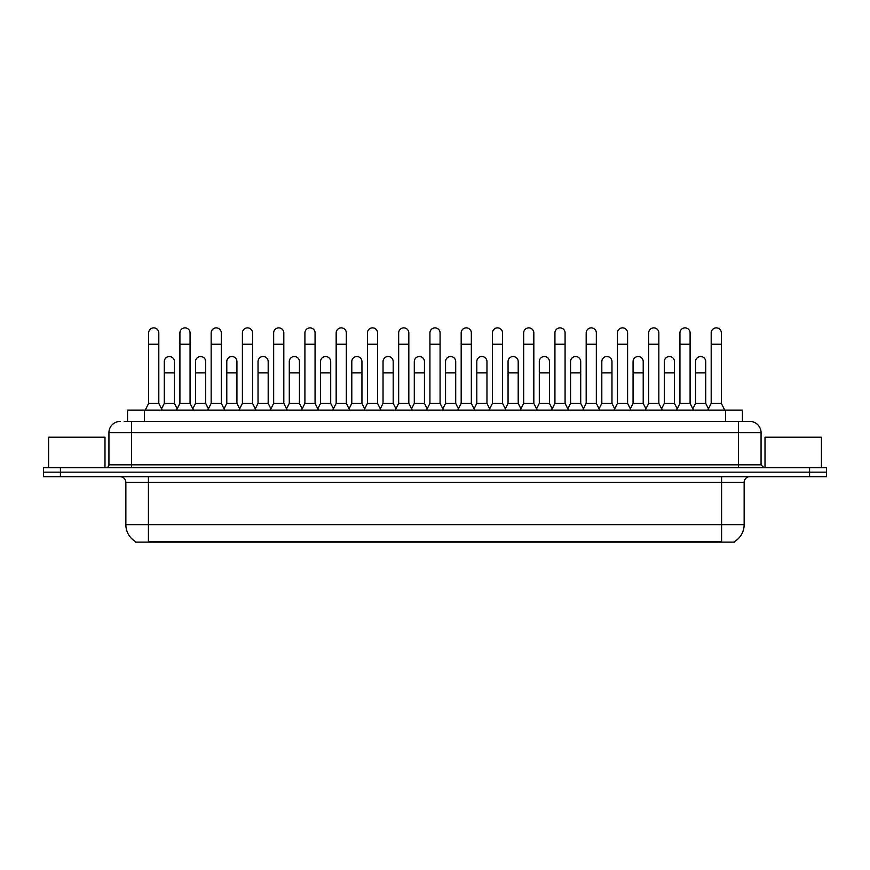<?xml version="1.0" encoding="UTF-8"?>
<svg xmlns="http://www.w3.org/2000/svg" width="870" height="870" viewBox="0 0 870 870"><rect width="100%" height="100%" fill="white"/><g stroke="black" fill="none" stroke-linecap="round" stroke-linejoin="round"><path stroke-width="1.3" d="M127.564 421.406L127.564 410.118L742.436 410.118L742.436 421.406M734.552 541.575L734.552 542.13L135.448 542.13L135.448 541.575M135.622 541.673A19.749 19.749 0 0 1 125.856 524.643L148.422 524.643L148.422 541.673L721.578 541.673L721.578 524.643L744.144 524.643L744.144 482.328A5.644 5.644 0 0 1 749.777 476.684M125.856 524.643L125.856 482.328C125.53 478.902 123.649 477.021 120.223 476.684M734.378 541.673A19.749 19.749 0 0 0 744.144 524.643M60.421 467.658L826.5 467.658L826.5 472.171L43.5 472.171L43.5 476.684L60.421 476.684L60.421 472.171L43.5 472.171L43.5 467.658L60.421 467.658L60.421 472.171L826.5 472.171L826.5 476.684L60.421 476.684M124.432 421.406L745.829 421.406M124.171 421.406L131.5 421.406L131.5 432.684L108.935 432.684L108.935 464.841A2.817 2.817 0 0 1 106.118 467.658M120.223 421.406A11.277 11.277 0 0 0 108.935 432.684M749.777 421.406A11.277 11.277 0 0 1 761.065 432.684L738.5 432.684L738.5 421.406L749.603 421.406M761.065 432.684L761.065 464.841L763.882 467.658M145.268 410.118L148.65 403.354L158.808 403.354L162.19 410.118M158.808 403.354L158.808 332.949A5.079 5.079 0 0 0 153.729 327.87A5.079 5.079 0 0 1 154.044 327.881M148.65 403.354L148.65 344.237L158.808 344.237M148.65 344.237L148.65 332.949A5.079 5.079 0 0 1 153.729 327.87M161.537 408.824L164.278 403.354L174.435 403.354L177.165 408.824M174.435 403.354L174.435 361.605A5.079 5.079 0 0 0 169.672 356.537A5.079 5.079 0 0 1 174.435 361.605M164.278 403.354L164.278 372.893L174.435 372.893M164.278 372.893L164.278 361.605A5.079 5.079 0 0 1 169.672 356.537M176.523 410.118L179.905 403.354L190.062 403.354L193.444 410.118M190.062 403.354L190.062 332.949A5.079 5.079 0 0 0 184.984 327.87A5.079 5.079 0 0 1 185.299 327.881M179.905 403.354L179.905 344.237L190.062 344.237M179.905 344.237L179.905 332.949A5.079 5.079 0 0 1 184.984 327.87M207.767 410.118L211.16 403.354L221.306 403.354L224.699 410.118M221.306 403.354L221.306 332.949A5.079 5.079 0 0 0 216.238 327.87A5.079 5.079 0 0 1 216.554 327.881M211.16 403.354L211.16 344.237L221.306 344.237M211.16 344.237L211.16 332.949A5.079 5.079 0 0 1 216.238 327.87M239.022 410.118L242.404 403.354L252.561 403.354L255.943 410.118M252.561 403.354L252.561 332.949A5.079 5.079 0 0 0 247.482 327.87A5.079 5.079 0 0 1 247.809 327.881M242.404 403.354L242.404 344.237L252.561 344.237M242.404 344.237L242.404 332.949A5.079 5.079 0 0 1 247.482 327.87M270.276 410.118L273.658 403.354L283.816 403.354L287.198 410.118M283.816 403.354L283.816 332.949A5.079 5.079 0 0 0 278.737 327.87A5.079 5.079 0 0 1 279.053 327.881M273.658 403.354L273.658 344.237L283.816 344.237M273.658 344.237L273.658 332.949A5.079 5.079 0 0 1 278.737 327.87M192.792 408.824L195.532 403.354L205.69 403.354L208.419 408.824M205.69 403.354L205.69 361.605A5.079 5.079 0 0 0 200.926 356.537A5.079 5.079 0 0 1 205.69 361.605M195.532 403.354L195.532 372.893L205.69 372.893M195.532 372.893L195.532 361.605A5.079 5.079 0 0 1 200.926 356.537M224.047 408.824L226.787 403.354L236.934 403.354L239.674 408.824M236.934 403.354L236.934 361.605A5.079 5.079 0 0 0 232.181 356.537A5.079 5.079 0 0 1 236.934 361.605M226.787 403.354L226.787 372.893L236.934 372.893M226.787 372.893L226.787 361.605A5.079 5.079 0 0 1 232.181 356.537M255.301 408.824L258.031 403.354L268.188 403.354L270.929 408.824M268.188 403.354L268.188 361.605A5.079 5.079 0 0 0 263.436 356.537A5.079 5.079 0 0 1 268.188 361.605M258.031 403.354L258.031 372.893L268.188 372.893M258.031 372.893L258.031 361.605A5.079 5.079 0 0 1 263.436 356.537M104.987 467.658L104.987 437.197L48.579 437.197L48.579 467.658M821.421 467.658L821.421 437.197L765.013 437.197L765.013 467.658M301.531 410.118L304.913 403.354L315.07 403.354L318.453 410.118M315.07 403.354L315.07 332.949A5.079 5.079 0 0 0 309.992 327.87A5.079 5.079 0 0 1 310.307 327.881M304.913 403.354L304.913 344.237L315.07 344.237M304.913 344.237L304.913 332.949A5.079 5.079 0 0 1 309.992 327.87M332.786 410.118L336.168 403.354L346.325 403.354L349.707 410.118M346.325 403.354L346.325 332.949A5.079 5.079 0 0 0 341.247 327.87A5.079 5.079 0 0 1 341.562 327.881M336.168 403.354L336.168 344.237L346.325 344.237M336.168 344.237L336.168 332.949A5.079 5.079 0 0 1 341.247 327.87M364.03 410.118L367.423 403.354L377.569 403.354L380.962 410.118M377.569 403.354L377.569 332.949A5.079 5.079 0 0 0 372.49 327.87A5.079 5.079 0 0 1 372.817 327.881M367.423 403.354L367.423 344.237L377.569 344.237M367.423 344.237L367.423 332.949A5.079 5.079 0 0 1 372.49 327.87M286.556 408.824L289.286 403.354L299.443 403.354L302.173 408.824M299.443 403.354L299.443 361.605A5.079 5.079 0 0 0 294.68 356.537A5.079 5.079 0 0 1 299.443 361.605M289.286 403.354L289.286 372.893L299.443 372.893M289.286 372.893L289.286 361.605A5.079 5.079 0 0 1 294.68 356.537M317.8 408.824L320.541 403.354L330.698 403.354L333.428 408.824M330.698 403.354L330.698 361.605A5.079 5.079 0 0 0 325.935 356.537A5.079 5.079 0 0 1 330.698 361.605M320.541 403.354L320.541 372.893L330.698 372.893M320.541 372.893L320.541 361.605A5.079 5.079 0 0 1 325.935 356.537M349.055 408.824L351.795 403.354L361.942 403.354L364.682 408.824M361.942 403.354L361.942 361.605A5.079 5.079 0 0 0 357.189 356.537A5.079 5.079 0 0 1 361.942 361.605M351.795 403.354L351.795 372.893L361.942 372.893M351.795 372.893L351.795 361.605A5.079 5.079 0 0 1 357.189 356.537M395.284 410.118L398.667 403.354L408.824 403.354L412.206 410.118M408.824 403.354L408.824 332.949A5.079 5.079 0 0 0 403.745 327.87A5.079 5.079 0 0 1 404.071 327.881M398.667 403.354L398.667 344.237L408.824 344.237M398.667 344.237L398.667 332.949A5.079 5.079 0 0 1 403.745 327.87M426.539 410.118L429.921 403.354L440.079 403.354L443.461 410.118M440.079 403.354L440.079 332.949A5.079 5.079 0 0 0 435 327.87A5.079 5.079 0 0 1 435.315 327.881M429.921 403.354L429.921 344.237L440.079 344.237M429.921 344.237L429.921 332.949A5.079 5.079 0 0 1 435 327.87M457.794 410.118L461.176 403.354L471.333 403.354L474.715 410.118M471.333 403.354L471.333 332.949A5.079 5.079 0 0 0 466.255 327.87A5.079 5.079 0 0 1 466.57 327.881M461.176 403.354L461.176 344.237L471.333 344.237M461.176 344.237L461.176 332.949A5.079 5.079 0 0 1 466.255 327.87M489.038 410.118L492.431 403.354L502.577 403.354L505.97 410.118M502.577 403.354L502.577 332.949A5.079 5.079 0 0 0 497.51 327.87A5.079 5.079 0 0 1 497.825 327.881M492.431 403.354L492.431 344.237L502.577 344.237M492.431 344.237L492.431 332.949A5.079 5.079 0 0 1 497.51 327.87M520.293 410.118L523.675 403.354L533.832 403.354L537.214 410.118M533.832 403.354L533.832 332.949A5.079 5.079 0 0 0 528.753 327.87A5.079 5.079 0 0 1 529.08 327.881M523.675 403.354L523.675 344.237L533.832 344.237M523.675 344.237L523.675 332.949A5.079 5.079 0 0 1 528.753 327.87M380.31 408.824L383.039 403.354L393.196 403.354L395.937 408.824M393.196 403.354L393.196 361.605A5.079 5.079 0 0 0 388.444 356.537A5.079 5.079 0 0 1 393.196 361.605M383.039 403.354L383.039 372.893L393.196 372.893M383.039 372.893L383.039 361.605A5.079 5.079 0 0 1 388.444 356.537M411.564 408.824L414.294 403.354L424.451 403.354L427.192 408.824M424.451 403.354L424.451 361.605A5.079 5.079 0 0 0 419.688 356.537A5.079 5.079 0 0 1 424.451 361.605M414.294 403.354L414.294 372.893L424.451 372.893M414.294 372.893L414.294 361.605A5.079 5.079 0 0 1 419.688 356.537M442.808 408.824L445.549 403.354L455.706 403.354L458.436 408.824M455.706 403.354L455.706 361.605A5.079 5.079 0 0 0 450.943 356.537A5.079 5.079 0 0 1 455.706 361.605M445.549 403.354L445.549 372.893L455.706 372.893M445.549 372.893L445.549 361.605A5.079 5.079 0 0 1 450.943 356.537M474.063 408.824L476.803 403.354L486.961 403.354L489.69 408.824M486.961 403.354L486.961 361.605A5.079 5.079 0 0 0 482.197 356.537A5.079 5.079 0 0 1 486.961 361.605M476.803 403.354L476.803 372.893L486.961 372.893M476.803 372.893L476.803 361.605A5.079 5.079 0 0 1 482.197 356.537M505.318 408.824L508.058 403.354L518.205 403.354L520.945 408.824M518.205 403.354L518.205 361.605A5.079 5.079 0 0 0 513.452 356.537A5.079 5.079 0 0 1 518.205 361.605M508.058 403.354L508.058 372.893L518.205 372.893M508.058 372.893L508.058 361.605A5.079 5.079 0 0 1 513.452 356.537M551.547 410.118L554.929 403.354L565.087 403.354L568.469 410.118M565.087 403.354L565.087 332.949A5.079 5.079 0 0 0 560.008 327.87A5.079 5.079 0 0 1 560.323 327.881M554.929 403.354L554.929 344.237L565.087 344.237M554.929 344.237L554.929 332.949A5.079 5.079 0 0 1 560.008 327.87M582.802 410.118L586.184 403.354L596.341 403.354L599.724 410.118M596.341 403.354L596.341 332.949A5.079 5.079 0 0 0 591.263 327.87A5.079 5.079 0 0 1 591.578 327.881M586.184 403.354L586.184 344.237L596.341 344.237M586.184 344.237L586.184 332.949A5.079 5.079 0 0 1 591.263 327.87M614.057 410.118L617.439 403.354L627.596 403.354L630.978 410.118M627.596 403.354L627.596 332.949A5.079 5.079 0 0 0 622.518 327.87A5.079 5.079 0 0 1 622.833 327.881M617.439 403.354L617.439 344.237L627.596 344.237M617.439 344.237L617.439 332.949A5.079 5.079 0 0 1 622.518 327.87M645.301 410.118L648.694 403.354L658.84 403.354L662.233 410.118M658.84 403.354L658.84 332.949A5.079 5.079 0 0 0 653.761 327.87A5.079 5.079 0 0 1 654.088 327.881M648.694 403.354L648.694 344.237L658.84 344.237M648.694 344.237L648.694 332.949A5.079 5.079 0 0 1 653.761 327.87M676.555 410.118L679.938 403.354L690.095 403.354L693.477 410.118M690.095 403.354L690.095 332.949A5.079 5.079 0 0 0 685.016 327.87A5.079 5.079 0 0 1 685.342 327.881M679.938 403.354L679.938 344.237L690.095 344.237M679.938 344.237L679.938 332.949A5.079 5.079 0 0 1 685.016 327.87M707.81 410.118L711.192 403.354L721.35 403.354L724.732 410.118M721.35 403.354L721.35 332.949A5.079 5.079 0 0 0 716.271 327.87A5.079 5.079 0 0 1 716.586 327.881M711.192 403.354L711.192 344.237L721.35 344.237M711.192 344.237L711.192 332.949A5.079 5.079 0 0 1 716.271 327.87M536.572 408.824L539.302 403.354L549.459 403.354L552.2 408.824M549.459 403.354L549.459 361.605A5.079 5.079 0 0 0 544.707 356.537A5.079 5.079 0 0 1 549.459 361.605M539.302 403.354L539.302 372.893L549.459 372.893M539.302 372.893L539.302 361.605A5.079 5.079 0 0 1 544.707 356.537M567.827 408.824L570.557 403.354L580.714 403.354L583.444 408.824M580.714 403.354L580.714 361.605A5.079 5.079 0 0 0 575.951 356.537A5.079 5.079 0 0 1 580.714 361.605M570.557 403.354L570.557 372.893L580.714 372.893M570.557 372.893L570.557 361.605A5.079 5.079 0 0 1 575.951 356.537M599.071 408.824L601.812 403.354L611.969 403.354L614.698 408.824M611.969 403.354L611.969 361.605A5.079 5.079 0 0 0 607.206 356.537A5.079 5.079 0 0 1 611.969 361.605M601.812 403.354L601.812 372.893L611.969 372.893M601.812 372.893L601.812 361.605A5.079 5.079 0 0 1 607.206 356.537M630.326 408.824L633.066 403.354L643.213 403.354L645.953 408.824M643.213 403.354L643.213 361.605A5.079 5.079 0 0 0 638.46 356.537A5.079 5.079 0 0 1 643.213 361.605M633.066 403.354L633.066 372.893L643.213 372.893M633.066 372.893L633.066 361.605A5.079 5.079 0 0 1 638.46 356.537M661.581 408.824L664.31 403.354L674.467 403.354L677.208 408.824M674.467 403.354L674.467 361.605A5.079 5.079 0 0 0 669.715 356.537A5.079 5.079 0 0 1 674.467 361.605M664.31 403.354L664.31 372.893L674.467 372.893M664.31 372.893L664.31 361.605A5.079 5.079 0 0 1 669.715 356.537M692.835 408.824L695.565 403.354L705.722 403.354L708.463 408.824M705.722 403.354L705.722 361.605A5.079 5.079 0 0 0 700.959 356.537A5.079 5.079 0 0 1 705.722 361.605M695.565 403.354L695.565 372.893L705.722 372.893M695.565 372.893L695.565 361.605A5.079 5.079 0 0 1 700.959 356.537M719.316 542.13L719.316 541.575M150.684 542.13L150.684 541.575M144.485 421.406L144.485 410.118M725.515 421.406L725.515 410.118M721.578 476.684L721.578 482.328L125.856 482.328M744.144 482.328L721.578 482.328L721.578 524.643L148.422 524.643L148.422 476.684M809.578 476.684L809.578 467.658M131.5 467.658L131.5 464.841L761.065 464.841M108.935 464.841L131.5 464.841L131.5 432.684L738.5 432.684L738.5 467.658"/></g></svg>
